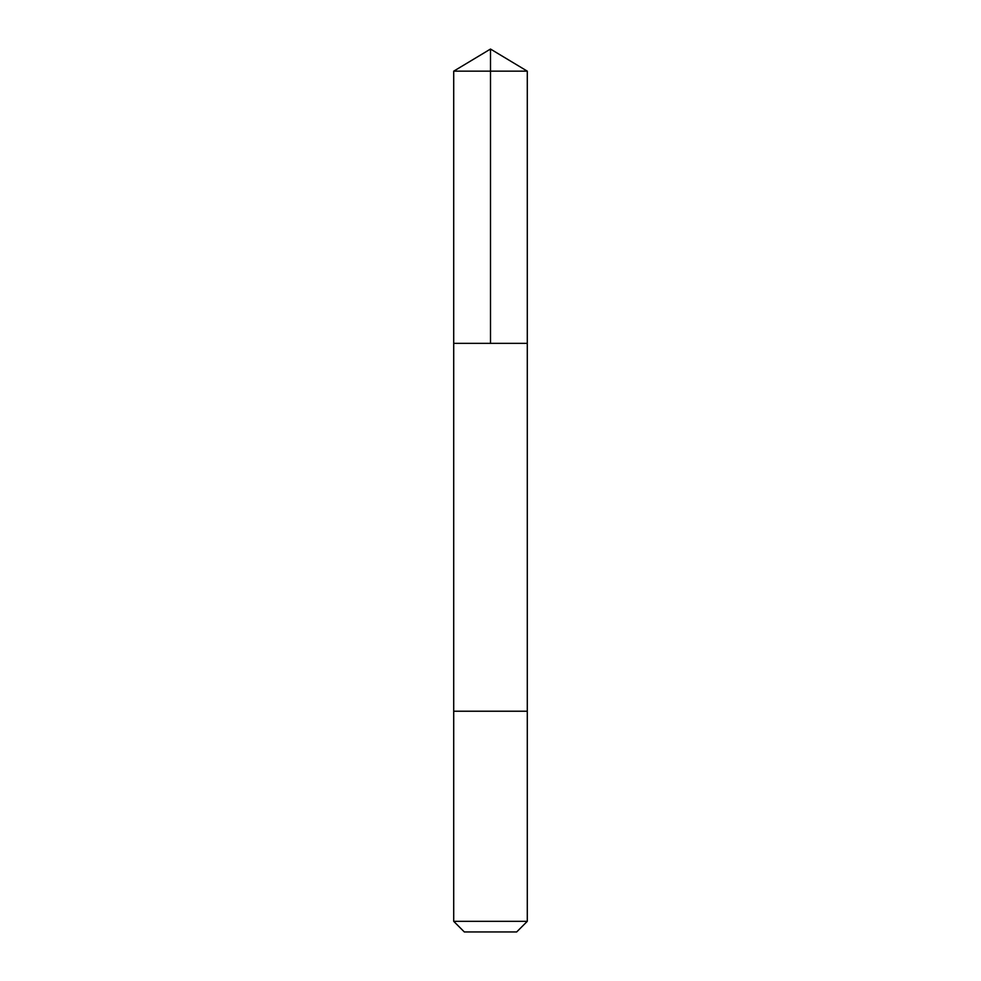 <?xml version="1.0" encoding="UTF-8"?>
<svg xmlns="http://www.w3.org/2000/svg" width="981" height="981" viewBox="0 0 981 981"><rect width="100%" height="100%" fill="white"/><g stroke="black" fill="none" stroke-linecap="round" stroke-linejoin="round"><path stroke-width="1.47" d="M453.713 343.35L527.288 343.35L527.288 71.159L453.713 71.159L453.713 343.35L527.288 343.35L527.288 711.225L453.713 711.225L453.713 343.35M496.68 711.225L453.713 711.225L453.713 921.331L527.288 921.331L527.288 711.225L496.68 711.225M527.288 921.331L516.668 931.95L464.332 931.95L453.713 921.331M490.5 343.35L490.5 49.05L453.713 71.159M490.5 49.05L527.288 71.159"/></g></svg>
